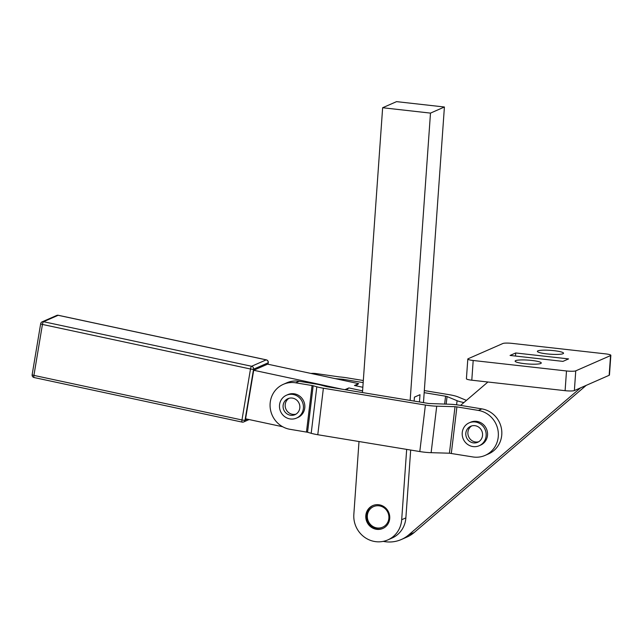 <?xml version="1.0" encoding="UTF-8"?>
<svg xmlns="http://www.w3.org/2000/svg" width="643" height="643" viewBox="0 0 643 643"><rect width="100%" height="100%" fill="white"/><g stroke="black" fill="none" stroke-linecap="round" stroke-linejoin="round"><path stroke-width="0.96" d="M554.113 350.684A13.109 1.929 -175.9 0 1 563.541 353.216A13.109 1.929 -175.9 0 1 546.807 353.891A13.109 1.929 -175.9 0 1 537.379 351.359A13.109 1.929 -175.9 0 1 554.113 350.684M531.849 360.458A13.109 1.929 -175.9 0 1 541.269 362.99A13.109 1.929 -175.9 0 1 524.543 363.665A13.109 1.929 -175.9 0 1 515.115 361.133A13.109 1.929 -175.9 0 1 531.849 360.458M506.467 343.081A7.491 1.101 -175.9 0 1 512.158 343.386L605.465 353.859A7.491 1.101 -175.9 0 1 609.926 354.703A7.491 1.101 -175.9 0 1 610.85 355.306A7.491 1.101 -175.9 0 1 610.553 355.579L575.758 370.85A7.491 1.101 -175.9 0 1 572.182 371.26A7.491 1.101 -175.9 0 1 566.499 370.963L473.192 360.49A7.491 1.101 -175.9 0 1 468.723 359.646A7.491 1.101 -175.9 0 1 467.807 359.043A7.491 1.101 -175.9 0 1 468.096 358.762L502.89 343.499A7.491 1.101 -175.9 0 1 506.467 343.081M467.807 359.043L466.408 378.759A7.491 1.101 4.1 0 0 467.332 379.362A7.491 1.101 4.1 0 0 471.793 380.198L565.101 390.679A7.491 1.101 4.1 0 0 570.783 390.976A7.491 1.101 4.1 0 0 574.368 390.566L609.154 375.295A7.491 1.101 4.1 0 0 609.451 375.022L610.85 355.306M401.345 539.509L406.915 537.066A32.471 30.928 -113.7 0 0 414.253 532.46L408.683 534.904A32.471 30.928 66.3 0 1 401.345 539.509A32.471 30.928 66.3 0 1 383.228 541.366M383.132 528.321A12.49 11.896 66.3 0 1 366.47 516.233A12.49 11.896 66.3 0 1 370.625 507.078A12.49 11.896 66.3 0 1 373.101 505.462M385.607 526.705A12.49 11.896 66.3 0 1 382.786 528.482A12.49 11.896 66.3 0 1 367.683 523.378A12.49 11.896 66.3 0 1 369.926 507.383A12.49 11.896 66.3 0 1 372.747 505.607A12.49 11.896 66.3 0 1 378.639 504.723A12.49 11.896 66.3 0 1 389.152 513.572A12.49 11.896 66.3 0 1 385.607 526.705M410.676 450.044L405.87 517.896A24.981 23.791 66.3 0 1 391.981 538.087L387.809 539.919A24.981 23.791 66.3 0 1 359.614 532.573A24.981 23.791 66.3 0 1 353.843 514.36L359.003 441.524M405.87 517.896L401.69 519.729A24.981 23.791 66.3 0 1 387.809 539.919M315.014 374.314L316.533 373.647A23.727 22.601 -113.7 0 0 310.939 373.438M306.462 432.024L312.064 385.519L313.165 385.752L307.555 432.257L290.049 429.315A23.727 22.601 66.3 0 1 274.882 419.871A23.727 22.601 66.3 0 1 283.322 384.337A23.727 22.601 66.3 0 1 295.659 382.81L299.14 381.283L315.544 383.992A14.99 2.403 -173.1 0 1 322.127 385.414L326.861 386.692L428.881 403.515L449.071 404.222A14.99 2.403 -173.1 0 1 460.396 405.355L481.856 408.892A23.727 22.601 66.3 0 1 501.018 426.695A23.727 22.601 66.3 0 1 493.06 451.225A23.727 22.601 66.3 0 1 488.592 453.878L485.111 455.405A23.727 22.601 66.3 0 1 472.774 456.924L449.425 453.202L455.027 406.689L456.916 406.882L451.314 453.387M481.856 408.892L478.376 410.419A23.727 22.601 66.3 0 1 497.537 428.222A23.727 22.601 66.3 0 1 489.588 452.752A23.727 22.601 66.3 0 1 485.111 455.405M388.911 517.35A11.236 10.706 66.3 0 1 378.06 528.04A11.236 10.706 66.3 0 1 367.322 516.433A11.236 10.706 66.3 0 1 378.172 505.744A11.236 10.706 66.3 0 1 388.911 517.35M296.037 399.576A8.745 8.327 66.3 0 1 299.839 407.614A8.745 8.327 66.3 0 1 294.976 414.679A8.745 8.327 66.3 0 1 286.882 413.77A8.745 8.327 66.3 0 1 283.089 405.733A8.745 8.327 66.3 0 1 287.951 398.668A8.745 8.327 66.3 0 1 296.037 399.576M289.029 398.282A8.745 8.327 -113.7 0 0 288.972 412.854A8.745 8.327 -113.7 0 0 295.989 414.148M286.44 395.236L287.839 394.625A12.49 11.896 66.3 0 1 299.935 396.321A12.49 11.896 66.3 0 1 304.758 408.024A12.49 11.896 66.3 0 1 302.909 413.184A12.49 11.896 66.3 0 1 297.87 417.5L296.479 418.111A12.49 11.896 -113.7 0 0 301.519 413.795A12.49 11.896 -113.7 0 0 300.538 398.909A12.49 11.896 -113.7 0 0 286.44 395.236A12.49 11.896 -113.7 0 0 281.409 399.544A12.49 11.896 -113.7 0 0 282.39 414.438A12.49 11.896 -113.7 0 0 296.479 418.111M467.429 428.889A8.745 8.327 66.3 0 1 470.668 426.277A8.745 8.327 66.3 0 1 480.691 429.05A8.745 8.327 66.3 0 1 480.94 439.683A8.745 8.327 66.3 0 1 477.693 442.288A8.745 8.327 66.3 0 1 467.67 439.523A8.745 8.327 66.3 0 1 467.429 428.889M471.745 425.899A8.745 8.327 -113.7 0 0 469.511 427.973A8.745 8.327 -113.7 0 0 469.414 438.116A8.745 8.327 -113.7 0 0 478.705 441.757M469.165 422.845L470.555 422.234A12.49 11.896 66.3 0 1 482.692 423.97A12.49 11.896 66.3 0 1 487.474 435.632A12.49 11.896 66.3 0 1 480.594 445.109L479.204 445.72A12.49 11.896 -113.7 0 0 481.302 424.581A12.49 11.896 -113.7 0 0 469.165 422.845A12.49 11.896 -113.7 0 0 467.067 443.991A12.49 11.896 -113.7 0 0 479.204 445.72M362.845 387.287L354.462 385.487L358.641 383.654L267.617 364.155L253.696 370.264L245.578 418.802L282.687 426.751M283.322 384.337L286.794 382.81A23.727 22.601 66.3 0 1 299.14 381.283M253.696 370.264L342.213 389.224M358.641 383.654L355.892 385.792M478.376 410.419L456.916 406.882M307.555 432.257L311.196 433.302A14.99 2.403 6.9 0 0 317.779 434.724L419.799 451.555A14.99 2.403 6.9 0 0 431.123 452.68L449.425 453.202M419.799 451.555L425.401 405.042A14.99 2.403 6.9 0 0 436.726 406.175L431.123 452.68M311.196 433.302L316.806 386.797A14.99 2.403 6.9 0 0 323.381 388.219L317.779 434.724M425.401 405.042L323.381 388.219M316.806 386.797L313.165 385.752M312.064 385.519L295.659 382.81M455.027 406.689L436.726 406.175M424.324 390.582L449.063 394.665A14.99 2.403 -173.1 0 1 457.937 396.868L466.432 400.38M316.533 373.647L339.343 376.911A14.99 2.403 -173.1 0 1 347.043 377.843L363.319 380.527M335.22 378.639A14.99 2.403 6.9 0 0 337.165 378.815L337.133 379.048M342.172 380.126L342.277 379.209L337.165 378.815M342.277 379.209L343.563 379.362L343.442 380.399M444.626 404.101L445.583 396.192L424.179 392.656M363.174 382.601L343.563 379.362M445.583 396.192L447.062 396.554L446.146 404.142M456.594 404.809L457.085 400.71L447.062 396.554M457.085 400.71A14.99 2.403 6.9 0 0 463.9 402.542M414.14 401.087L414.422 397.141L419.992 394.698L419.469 401.963M362.467 392.568L382.641 107.735L396.562 101.634L444.409 107.003L430.488 113.112L382.641 107.735M423.472 402.622L444.409 107.003M401.69 519.729L406.673 449.385M410.146 400.428L430.488 113.112M344.929 389.674L348.9 387.93L362.588 390.864M348.9 387.93L346.352 389.907M586.207 385.366L414.253 532.46M580.637 387.809L408.683 534.904M460.581 405.387L487.908 382.014M515.71 352.967L568.581 358.907L562.946 361.382L510.068 355.442L515.71 352.967L515.493 356.053M566.499 370.963L565.101 390.679M610.553 355.579L609.154 375.295M40.774 323.63A2.5 0.434 9.5 0 0 40.67 323.726A2.5 0.434 9.5 0 0 40.975 323.992A2.5 0.434 9.5 0 0 42.438 324.442A2.5 0.627 -77.9 0 1 42.928 322.633A2.5 0.627 -77.9 0 1 43.539 321.709A2.5 2.379 -113.7 0 0 41.747 322.063M32.447 374.957A2.5 0.434 -170.5 0 1 32.15 374.684A2.5 2.5 0 0 0 34.087 377.537A2.5 0.627 -77.9 0 1 33.838 377.031A2.5 0.627 -77.9 0 1 33.918 375.399A2.5 0.434 -170.5 0 1 32.447 374.957M34.208 377.521A2.5 0.627 -77.9 0 1 34.087 377.537L242.146 422.105A2.5 0.627 102.1 0 0 242.258 422.089A2.5 2.379 -113.7 0 0 245.031 420.168A2.5 0.434 -170.5 0 1 243.85 420.233A2.5 0.434 -170.5 0 1 241.969 419.967A2.5 0.627 102.1 0 0 241.889 421.591A2.5 0.627 102.1 0 0 242.146 422.105A2.5 2.5 0 0 0 243.673 421.945L249.114 419.558M247.306 419.172L245.031 420.168L253.551 369.203A2.5 2.379 -113.7 0 0 251.598 366.269A2.5 0.627 102.1 0 0 250.987 367.201A2.5 0.627 102.1 0 0 250.489 369.002A2.5 0.434 9.5 0 0 252.369 369.275A2.5 0.434 9.5 0 0 253.551 369.203L268.163 362.797A2.5 0.434 9.5 0 0 268.268 362.7L268.01 364.243M42.438 324.442L250.489 369.002L241.969 419.967L33.918 375.399L42.438 324.442M266.435 359.919A2.5 0.627 102.1 0 0 266.323 359.847A2.5 0.627 102.1 0 0 266.21 359.863L251.598 366.269L43.539 321.709L58.151 315.295A2.5 0.627 -77.9 0 1 58.272 315.279A2.5 2.5 0 0 0 56.745 315.432A2.5 2.379 66.3 0 1 58.151 315.295L266.21 359.863A2.5 2.379 66.3 0 1 268.163 362.797L267.922 364.227M268.268 362.7A2.5 2.5 0 0 0 266.323 359.847L58.272 315.279A2.5 0.627 -77.9 0 1 58.368 315.343M574.368 390.566L575.758 370.85M471.793 380.198L473.192 360.49M56.745 315.432L42.133 321.846A2.5 2.5 0 0 0 40.67 323.726L32.15 374.684"/></g></svg>
